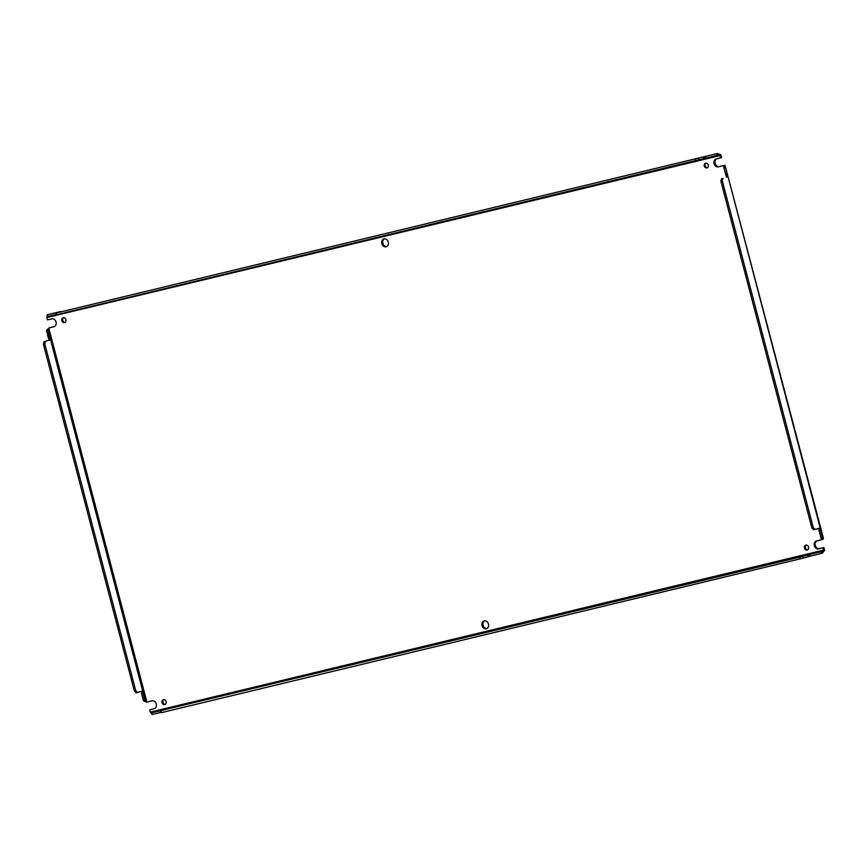 <?xml version="1.0" encoding="UTF-8"?>
<svg xmlns="http://www.w3.org/2000/svg" width="868" height="868" viewBox="0 0 868 868"><rect width="100%" height="100%" fill="white"/><g stroke="black" fill="none" stroke-linecap="round" stroke-linejoin="round"><path stroke-width="1.3" d="M719.908 155.383L717.825 155.22L717.369 153.506L720.755 154.678L719.973 155.589L46.861 317.558L47.469 319.891L51.798 318.849A4.08 3.309 73.1 0 1 56.051 322.017A4.08 3.309 73.1 0 1 54.022 326.694A4.08 3.309 73.1 0 1 53.87 326.737L48.749 327.974L146.898 702.104L143.838 701.008L145.238 700.671L143.253 693.12L141.853 693.456L141.321 691.427A1.172 0.684 76.5 0 0 141.267 691.405M146.898 702.104L152.019 700.867A4.08 3.309 73.1 0 1 156.273 704.035A4.08 3.309 73.1 0 1 154.244 708.711A4.08 3.309 73.1 0 1 154.081 708.755L149.763 709.796L150.37 712.129L823.482 550.16L821.79 551.516L822.235 553.231L824.6 550.496L823.526 550.366M165.321 704.436A2.615 2.127 73.1 0 1 163.835 699.575M166.146 701.659A2.615 2.127 73.1 0 1 162.012 702.657A2.615 2.127 73.1 0 1 166.146 701.659M65.1 322.419A2.615 2.127 73.1 0 1 63.614 317.558M65.925 319.641A2.615 2.127 73.1 0 1 61.791 320.639A2.615 2.127 73.1 0 1 65.925 319.641M807.728 549.856A2.615 2.127 73.1 0 1 806.242 544.995M808.553 547.079A2.615 2.127 73.1 0 1 804.419 548.077A2.615 2.127 73.1 0 1 808.553 547.079M707.507 167.839A2.615 2.127 73.1 0 1 706.031 162.978M708.331 165.061A2.615 2.127 73.1 0 1 704.208 166.059A2.615 2.127 73.1 0 1 708.331 165.061M486.959 628.573A4.08 3.309 73.1 0 1 483.064 625.34A4.08 3.309 73.1 0 1 484.604 620.859M488.5 624.092A4.08 3.309 73.1 0 1 486.471 628.768A4.08 3.309 73.1 0 1 482.065 625.644A4.08 3.309 73.1 0 1 484.094 620.967A4.08 3.309 73.1 0 1 488.5 624.092M386.737 246.555A4.08 3.309 73.1 0 1 382.842 243.322A4.08 3.309 73.1 0 1 384.383 238.841M388.278 242.074A4.08 3.309 73.1 0 1 386.249 246.751A4.08 3.309 73.1 0 1 381.844 243.626A4.08 3.309 73.1 0 1 383.873 238.95A4.08 3.309 73.1 0 1 388.278 242.074M54.413 326.542L48.749 327.974M724.01 167.741L723.445 165.614L718.335 166.851A4.08 3.309 73.1 0 1 714.104 163.781A4.08 3.309 73.1 0 1 716.111 159.007A4.08 3.309 73.1 0 1 716.263 158.963L721.579 157.618L720.972 155.285A2.669 1.562 -103.5 0 0 720.755 154.678M723.445 165.614L719.322 166.547A4.08 3.309 73.1 0 1 715.178 163.716A4.08 3.309 73.1 0 1 716.718 158.855M824.6 550.496A2.669 1.562 -103.5 0 0 824.481 549.856L823.873 547.524L819.544 548.565A4.08 3.309 73.1 0 1 815.399 545.733A4.08 3.309 73.1 0 1 816.929 540.872M154.623 708.559L149.763 709.796M48.586 337.934L49.986 337.598L50.518 339.627L49.118 339.963L48.586 337.934A1.172 0.684 76.5 0 0 48.304 337.891M48.38 328.571L47.838 330.632L49.66 337.565A1.172 0.684 -103.5 0 1 49.986 337.598L48 330.046L46.601 330.382L48.38 328.538M46.861 317.558L47.545 316.505M59.219 311.992L47.111 314.791L47.556 316.505L46.796 317.352M59.187 311.883L47.111 314.791L60.847 311.482L55.91 313.001L56.897 314.672L55.91 313.001M56.442 312.957L717.369 153.506M720.592 157.922L719.973 155.589M724.91 165.202L728.024 176.605A1.172 0.684 -103.5 0 1 727.764 176.812L726.364 177.148A1.172 0.684 76.5 0 0 726.625 176.942L726.093 174.902L727.492 174.566A1.172 0.684 76.5 0 0 727.189 174.533L725.507 167.014L724.118 167.35L723.608 165.582L723.955 167.947L725.355 167.611M723.022 178.255L722.306 180.902L813.262 527.614L815.16 529.469L819.902 528.026A1.172 0.684 -103.5 0 1 820.227 528.059L820.759 530.098A1.172 0.684 -103.5 0 1 820.499 530.305L822.321 537.227L823.439 538.301L725.507 167.014M822.321 537.227L820.922 537.563L821.757 539.712L821.345 537.976L822.745 537.639L823.059 539.332L821.605 539.744L821.063 537.704M823.873 547.524L818.557 548.869A4.08 3.309 73.1 0 1 814.325 545.788A4.08 3.309 73.1 0 1 816.332 541.024A4.08 3.309 73.1 0 1 816.484 540.981L821.605 539.744M823.482 550.16L822.875 547.827M810.159 556.138L803.367 558.091L802.911 556.377L809.703 554.424L809.963 556.204L822.235 553.231M163.64 710.002L151.531 712.802L152.095 714.505L151.531 712.802L150.37 712.129M146.714 702.147L144.804 700.259L143.415 700.595L143.838 701.008M46.601 330.382L48.261 337.902L49.66 337.565M49.118 339.963A1.172 0.684 -103.5 0 1 48.858 340.169L44.116 341.623L43.4 344.271L134.356 690.982L136.254 692.838L142.395 691.058A1.172 0.684 -103.5 0 1 142.721 691.091L143.253 693.12A1.172 0.684 -103.5 0 1 142.992 693.326L141.593 693.662L143.415 700.595M141.321 691.427L142.721 691.091L50.518 339.627A1.172 0.684 -103.5 0 1 50.257 339.833L45.516 341.287L44.8 343.934L135.755 690.646L137.654 692.501M717.879 155.209L717.12 155.415L716.664 153.701M705.738 158.128L704.078 158.529L703.633 156.815M704.122 158.518L56.897 314.672M822.745 537.639L820.759 530.098L819.37 530.424L818.828 528.395L820.227 528.059L728.024 176.605L726.625 176.942M727.189 174.533A1.172 0.684 76.5 0 0 727.167 174.533L725.767 174.869L723.955 167.947M151.531 712.802L150.414 712.346M152.095 714.505L160.699 712.433M151.65 712.791L802.911 556.377M160.33 711L161.307 712.671L803.367 558.091M808.499 556.54L808.043 554.826L165.267 709.492M47.838 330.632L46.449 330.968M134.356 690.982L135.755 690.646M43.4 344.271L44.8 343.934M44.116 341.623L45.516 341.287M142.992 693.326L144.804 700.259M47.23 314.78L47.556 316.505M695.355 159.213L695.81 160.927M698.501 158.377L698.946 160.081M56.29 314.422L47.675 316.494M717.12 155.415L705.543 158.193L705.098 156.479M722.306 180.902L720.907 181.238L721.623 178.591M813.262 527.614L811.873 527.95L720.907 181.238M815.16 529.469L813.761 529.805L811.873 527.95M820.922 537.563L819.099 530.641L820.499 530.305M821.529 553.415L821.085 551.701L821.79 551.516L809.703 554.424M800.22 558.938L799.775 557.223M161.307 712.671L160.862 710.957M809.508 554.489L821.085 551.701M719.322 166.547L718.335 166.851M819.544 548.565L818.557 548.869M819.197 530.598L818.632 528.417M726.462 177.105L725.876 174.859M50.257 339.833L48.858 340.169M703.243 156.924L703.688 158.638M726.364 177.148L727.764 176.812M807.652 554.934L808.108 556.648M47.306 315.54L46.937 317.146M151.781 713.767L150.728 712.509"/></g></svg>
